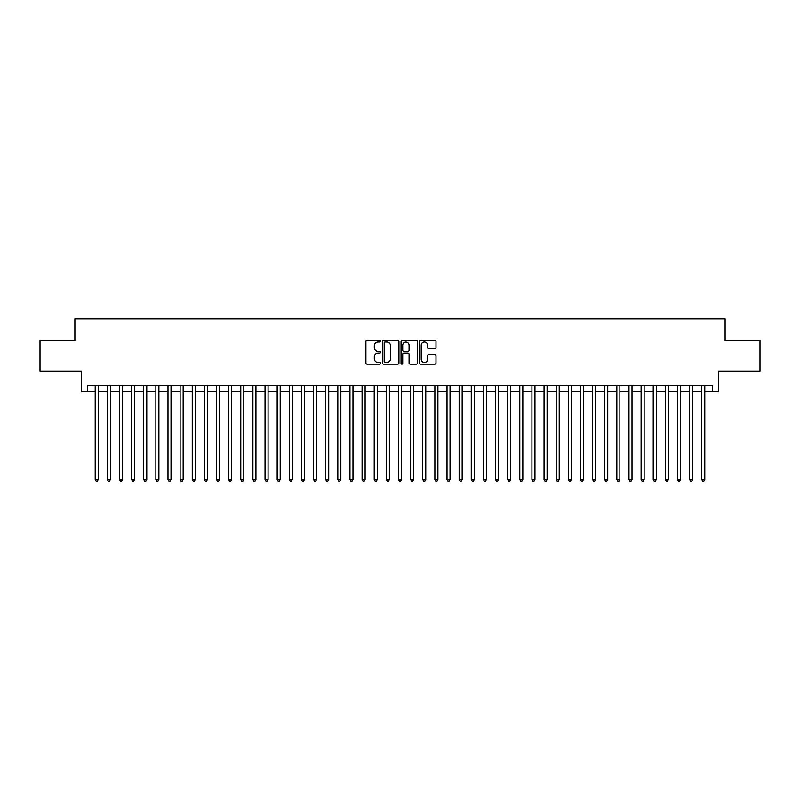 <?xml version="1.0" encoding="UTF-8"?>
<svg xmlns="http://www.w3.org/2000/svg" width="800" height="800" viewBox="0 0 800 800"><rect width="100%" height="100%" fill="white"/><g stroke="black" fill="none" stroke-linecap="round" stroke-linejoin="round"><path stroke-width="1.2" d="M380.59 341.19A0.83 0.83 0 0 0 379.76 340.36L367.1 340.36A1.19 1.19 0 0 0 365.91 341.55L365.91 362.98A1.19 1.19 0 0 0 367.1 364.17L379.76 364.17A0.83 0.83 0 0 0 380.59 363.34A0.83 0.83 0 0 0 379.76 362.5L378.12 362.5A3.81 3.81 0 0 1 374.31 358.69L374.31 356.91A3.81 3.81 0 0 1 378.12 353.1L379.76 353.1A0.83 0.83 0 0 0 380.59 352.26A0.83 0.83 0 0 0 379.76 351.43L378.12 351.43A3.81 3.81 0 0 1 374.31 347.62L374.31 345.83A3.81 3.81 0 0 1 378.12 342.02L379.76 342.02A0.83 0.83 0 0 0 380.59 341.19M434.8 348.75A1.19 1.19 0 0 0 435.99 347.56L435.99 341.55A1.19 1.19 0 0 0 434.8 340.36L420.75 340.36A1.19 1.19 0 0 0 419.56 341.55L419.56 362.98A1.19 1.19 0 0 0 420.75 364.17L434.8 364.17A1.19 1.19 0 0 0 435.99 362.98L435.99 355.72A1.19 1.19 0 0 0 434.8 354.53L428.79 354.53A1.19 1.19 0 0 0 427.6 355.72L427.6 359.32A3.19 3.19 0 0 1 424.41 362.5A3.19 3.19 0 0 1 421.23 359.32L421.23 345.21A3.19 3.19 0 0 1 424.41 342.02A3.19 3.19 0 0 1 427.6 345.21L427.6 347.56A1.19 1.19 0 0 0 428.79 348.75L434.8 348.75M87.62 391.69L87.62 385.62L712.38 385.62L712.38 391.69L718.45 391.69L718.45 371.07L760 371.07L760 340.74L725.12 340.74L725.12 318.9L74.88 318.9L74.88 340.74L40 340.74L40 371.07L81.55 371.07L81.55 391.69L95.2 391.69M398.96 341.55A1.19 1.19 0 0 0 397.77 340.36L383.72 340.36A1.19 1.19 0 0 0 382.53 341.55L382.53 362.98A1.19 1.19 0 0 0 383.72 364.17L397.77 364.17A1.19 1.19 0 0 0 398.96 362.98L398.96 341.55M402.23 340.36L416.28 340.36A1.19 1.19 0 0 1 417.47 341.55L417.47 362.98A1.19 1.19 0 0 1 416.28 364.17L410.27 364.17A1.19 1.19 0 0 1 409.08 362.98L409.08 354.29A1.19 1.19 0 0 0 407.89 353.1L403.9 353.1A1.19 1.19 0 0 0 402.71 354.29L402.71 363.34A0.83 0.83 0 0 1 401.88 364.17A0.83 0.83 0 0 1 401.04 363.34L401.04 341.55A1.19 1.19 0 0 1 402.23 340.36M98.23 391.69L107.33 391.69M110.36 391.69L119.46 391.69M122.49 391.69L131.59 391.69M134.63 391.69L143.72 391.69M146.76 391.69L155.86 391.69M158.89 391.69L167.99 391.69M171.02 391.69L180.12 391.69M183.15 391.69L192.25 391.69M195.28 391.69L204.38 391.69M207.41 391.69L216.51 391.69M219.55 391.69L228.64 391.69M231.68 391.69L240.78 391.69M243.81 391.69L252.91 391.69M255.94 391.69L265.04 391.69M268.07 391.69L277.17 391.69M280.2 391.69L289.3 391.69M292.33 391.69L301.43 391.69M304.47 391.69L313.56 391.69M316.6 391.69L325.7 391.69M328.73 391.69L337.83 391.69M340.86 391.69L349.96 391.69M352.99 391.69L362.09 391.69M365.12 391.69L374.22 391.69M377.25 391.69L386.35 391.69M389.39 391.69L398.48 391.69M401.52 391.69L410.61 391.69M413.65 391.69L422.75 391.69M425.78 391.69L434.88 391.69M437.91 391.69L447.01 391.69M450.04 391.69L459.14 391.69M462.17 391.69L471.27 391.69M474.3 391.69L483.4 391.69M486.44 391.69L495.53 391.69M498.57 391.69L507.67 391.69M510.7 391.69L519.8 391.69M522.83 391.69L531.93 391.69M534.96 391.69L544.06 391.69M547.09 391.69L556.19 391.69M559.22 391.69L568.32 391.69M571.36 391.69L580.45 391.69M583.49 391.69L592.59 391.69M595.62 391.69L604.72 391.69M607.75 391.69L616.85 391.69M619.88 391.69L628.98 391.69M632.01 391.69L641.11 391.69M644.14 391.69L653.24 391.69M656.28 391.69L665.37 391.69M668.41 391.69L677.51 391.69M680.54 391.69L689.64 391.69M692.67 391.69L701.77 391.69M704.8 391.69L712.38 391.69M385.03 342.02A0.83 0.83 0 0 0 384.19 342.86L384.19 361.67A0.83 0.83 0 0 0 385.03 362.5L386.75 362.5A3.81 3.81 0 0 0 390.56 358.69L390.56 345.83A3.81 3.81 0 0 0 386.75 342.02L385.03 342.02M409.08 345.27A3.19 3.19 0 0 0 405.89 342.08A3.19 3.19 0 0 0 402.71 345.27L402.71 350.24A1.19 1.19 0 0 0 403.9 351.43L407.89 351.43A1.19 1.19 0 0 0 409.08 350.24L409.08 345.27M98.23 385.62L98.23 479.52L95.2 479.52L95.2 385.62M98.23 479.52L97.32 481.1L96.11 481.1L95.2 479.52M110.36 385.62L110.36 479.52L107.33 479.52L107.33 385.62M110.36 479.52L109.45 481.1L108.24 481.1L107.33 479.52M122.49 385.62L122.49 479.52L119.46 479.52L119.46 385.62M122.49 479.52L121.58 481.1L120.37 481.1L119.46 479.52M134.63 385.62L134.63 479.52L131.59 479.52L131.59 385.62M134.63 479.52L133.72 481.1L132.5 481.1L131.59 479.52M146.76 385.62L146.76 479.52L143.72 479.52L143.72 385.62M146.76 479.52L145.85 481.1L144.63 481.1L143.72 479.52M158.89 385.62L158.89 479.52L155.86 479.52L155.86 385.62M158.89 479.52L157.98 481.1L156.76 481.1L155.86 479.52M171.02 385.62L171.02 479.52L167.99 479.52L167.99 385.62M171.02 479.52L170.11 481.1L168.9 481.1L167.99 479.52M183.15 385.62L183.15 479.52L180.12 479.52L180.12 385.62M183.15 479.52L182.24 481.1L181.03 481.1L180.12 479.52M195.28 385.62L195.28 479.52L192.25 479.52L192.25 385.62M195.28 479.52L194.37 481.1L193.16 481.1L192.25 479.52M207.41 385.62L207.41 479.52L204.38 479.52L204.38 385.62M207.41 479.52L206.5 481.1L205.29 481.1L204.38 479.52M219.55 385.62L219.55 479.52L216.51 479.52L216.51 385.62M219.55 479.52L218.64 481.1L217.42 481.1L216.51 479.52M231.68 385.62L231.68 479.52L228.64 479.52L228.64 385.62M231.68 479.52L230.77 481.1L229.55 481.1L228.64 479.52M243.81 385.62L243.81 479.52L240.78 479.52L240.78 385.62M243.81 479.52L242.9 481.1L241.68 481.1L240.78 479.52M255.94 385.62L255.94 479.52L252.91 479.52L252.91 385.62M255.94 479.52L255.03 481.1L253.82 481.1L252.91 479.52M268.07 385.62L268.07 479.52L265.04 479.52L265.04 385.62M268.07 479.52L267.16 481.1L265.95 481.1L265.04 479.52M280.2 385.62L280.2 479.52L277.17 479.52L277.17 385.62M280.2 479.52L279.29 481.1L278.08 481.1L277.17 479.52M292.33 385.62L292.33 479.52L289.3 479.52L289.3 385.62M292.33 479.52L291.42 481.1L290.21 481.1L289.3 479.52M304.47 385.62L304.47 479.52L301.43 479.52L301.43 385.62M304.47 479.52L303.56 481.1L302.34 481.1L301.43 479.52M316.6 385.62L316.6 479.52L313.56 479.52L313.56 385.62M316.6 479.52L315.69 481.1L314.47 481.1L313.56 479.52M328.73 385.62L328.73 479.52L325.7 479.52L325.7 385.62M328.73 479.52L327.82 481.1L326.6 481.1L325.7 479.52M340.86 385.62L340.86 479.52L337.83 479.52L337.83 385.62M340.86 479.52L339.95 481.1L338.74 481.1L337.83 479.52M352.99 385.62L352.99 479.52L349.96 479.52L349.96 385.62M352.99 479.52L352.08 481.1L350.87 481.1L349.96 479.52M365.12 385.62L365.12 479.52L362.09 479.52L362.09 385.62M365.12 479.52L364.21 481.1L363 481.1L362.09 479.52M377.25 385.62L377.25 479.52L374.22 479.52L374.22 385.62M377.25 479.52L376.34 481.1L375.13 481.1L374.22 479.52M389.39 385.62L389.39 479.52L386.35 479.52L386.35 385.62M389.39 479.52L388.48 481.1L387.26 481.1L386.35 479.52M401.52 385.62L401.52 479.52L398.48 479.52L398.48 385.62M401.52 479.52L400.61 481.1L399.39 481.1L398.48 479.52M413.65 385.62L413.65 479.52L410.61 479.52L410.61 385.62M413.65 479.52L412.74 481.1L411.52 481.1L410.61 479.52M425.78 385.62L425.78 479.52L422.75 479.52L422.75 385.62M425.78 479.52L424.87 481.1L423.66 481.1L422.75 479.52M437.91 385.62L437.91 479.52L434.88 479.52L434.88 385.62M437.91 479.52L437 481.1L435.79 481.1L434.88 479.52M450.04 385.62L450.04 479.52L447.01 479.52L447.01 385.62M450.04 479.52L449.13 481.1L447.92 481.1L447.01 479.52M462.17 385.62L462.17 479.52L459.14 479.52L459.14 385.62M462.17 479.52L461.26 481.1L460.05 481.1L459.14 479.52M474.3 385.62L474.3 479.52L471.27 479.52L471.27 385.62M474.3 479.52L473.4 481.1L472.18 481.1L471.27 479.52M486.44 385.62L486.44 479.52L483.4 479.52L483.4 385.62M486.44 479.52L485.53 481.1L484.31 481.1L483.4 479.52M498.57 385.62L498.57 479.52L495.53 479.52L495.53 385.62M498.57 479.52L497.66 481.1L496.44 481.1L495.53 479.52M510.7 385.62L510.7 479.52L507.67 479.52L507.67 385.62M510.7 479.52L509.79 481.1L508.58 481.1L507.67 479.52M522.83 385.62L522.83 479.52L519.8 479.52L519.8 385.62M522.83 479.52L521.92 481.1L520.71 481.1L519.8 479.52M534.96 385.62L534.96 479.52L531.93 479.52L531.93 385.62M534.96 479.52L534.05 481.1L532.84 481.1L531.93 479.52M547.09 385.62L547.09 479.52L544.06 479.52L544.06 385.62M547.09 479.52L546.18 481.1L544.97 481.1L544.06 479.52M559.22 385.62L559.22 479.52L556.19 479.52L556.19 385.62M559.22 479.52L558.32 481.1L557.1 481.1L556.19 479.52M571.36 385.62L571.36 479.52L568.32 479.52L568.32 385.62M571.36 479.52L570.45 481.1L569.23 481.1L568.32 479.52M583.49 385.62L583.49 479.52L580.45 479.52L580.45 385.62M583.49 479.52L582.58 481.1L581.36 481.1L580.45 479.52M595.62 385.62L595.62 479.52L592.59 479.52L592.59 385.62M595.62 479.52L594.71 481.1L593.5 481.1L592.59 479.52M607.75 385.62L607.75 479.52L604.72 479.52L604.72 385.62M607.75 479.52L606.84 481.1L605.63 481.1L604.72 479.52M619.88 385.62L619.88 479.52L616.85 479.52L616.85 385.62M619.88 479.52L618.97 481.1L617.76 481.1L616.85 479.52M632.01 385.62L632.01 479.52L628.98 479.52L628.98 385.62M632.01 479.52L631.1 481.1L629.89 481.1L628.98 479.52M644.14 385.62L644.14 479.52L641.11 479.52L641.11 385.62M644.14 479.52L643.24 481.1L642.02 481.1L641.11 479.52M656.28 385.62L656.28 479.52L653.24 479.52L653.24 385.62M656.28 479.52L655.37 481.1L654.15 481.1L653.24 479.52M668.41 385.62L668.41 479.52L665.37 479.52L665.37 385.62M668.41 479.52L667.5 481.1L666.28 481.1L665.37 479.52M680.54 385.62L680.54 479.52L677.51 479.52L677.51 385.62M680.54 479.52L679.63 481.1L678.42 481.1L677.51 479.52M692.67 385.62L692.67 479.52L689.64 479.52L689.64 385.62M692.67 479.52L691.76 481.1L690.55 481.1L689.64 479.52M704.8 385.62L704.8 479.52L701.77 479.52L701.77 385.62M704.8 479.52L703.89 481.1L702.68 481.1L701.77 479.52"/></g></svg>
